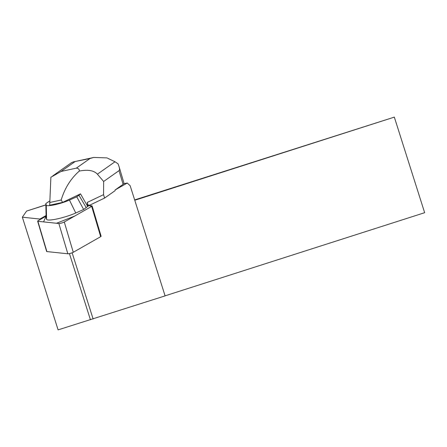 <?xml version="1.0" encoding="UTF-8"?>
<svg xmlns="http://www.w3.org/2000/svg" width="447" height="447" viewBox="0 0 447 447"><rect width="100%" height="100%" fill="white"/><g stroke="black" fill="none" stroke-linecap="round" stroke-linejoin="round"><path stroke-width="0.67" d="M92.121 205.961L101.117 236.245A3.202 0.508 163.5 0 1 100.664 236.675L73.274 252.287A3.202 0.508 163.5 0 1 70.442 253.36A3.202 0.508 163.5 0 1 67.838 253.795L46.885 251.572A3.202 0.508 163.5 0 1 46.633 251.46L37.637 221.17A3.202 0.508 -16.5 0 0 37.889 221.287L58.848 223.511A3.202 0.508 -16.5 0 0 61.446 223.075A3.202 0.508 -16.5 0 0 64.279 222.003L91.674 206.391A3.202 0.508 -16.5 0 0 92.121 205.961A3.202 0.508 -16.5 0 0 91.87 205.843L88.947 205.536L83.662 209.47L75.761 212.995A18.137 2.872 163.5 0 1 57.339 218.879A18.137 2.872 163.5 0 1 46.6 219.348L46.125 217.644L45.823 203.547L49.656 201.016M100.664 236.675L91.674 206.391L74.716 216.057L56.529 223.265L43.56 221.885L46.097 216.175L38.084 220.745A3.202 0.508 -16.5 0 0 37.637 221.17M127.261 183.041L123.825 183.7A12.091 1.917 163.5 0 1 123.087 184.343L115.102 189.969L127.261 183.041L130.15 185.706L165.099 295.886L58.099 329.875L22.35 217.186L26.591 211.073L45.857 204.955M22.35 217.186L39.884 219.047L46.08 215.515M90.445 319.812L69.441 253.605M40.04 219.628L39.884 219.047M45.851 204.855L26.591 211.073M165.083 295.836L424.65 212.705L394.332 117.125L134.659 199.921M88.802 204.966L88.998 205.542M134.765 200.256L394.332 117.125M88.78 204.961L88.947 205.536L91.669 206.391M115.102 189.969L115.125 190.645L104.587 198.077L89.322 205.357L88.936 204.888M72.129 252.806L93.116 318.962M103.643 181.482L97.39 174.179C93.948 170.441 87.919 169.407 79.298 171.072C79.477 169.352 78.488 168.374 76.336 168.139L89.976 158.523L93.725 157.445L106.95 157.886L114.991 161.769L118.047 163.798L119.047 166.591C119.707 168.832 119.695 170.184 119.014 170.642L103.643 181.482L103.564 194.646L104.587 198.077M103.564 194.646L87.204 202.446L88.221 205.883M79.298 171.072C70.81 178.543 64.77 188.187 61.178 200.005L62.614 202.39L49.69 205.207L50.88 177.263L61.071 171.464L76.336 168.139M61.178 200.005L49.617 202.519M87.204 202.446L87.651 206.391L80.516 193.864L78.951 195.261L86.243 207.648M62.614 202.39L80.499 193.864A25.161 3.984 -16.5 0 1 80.516 193.864M89.976 158.523L73.163 161.92L71.185 162.904M78.951 195.261L76.75 196.809L83.662 209.47M76.75 196.809L69.436 200.077A14.416 2.285 163.5 0 1 54.797 204.754A14.416 2.285 163.5 0 1 46.264 205.123L45.823 203.547M67.838 253.795L58.848 223.511M37.889 221.287L46.885 251.572M64.279 222.003L73.274 252.287M119.014 170.642L123.087 184.343M74.71 161.848L61.071 171.464M114.991 161.769L97.39 174.179M69.436 200.077L75.761 212.995M46.264 205.123L46.6 219.348M119.047 166.591L124.115 183.644M71.576 162.63L52.746 175.9M93.725 157.456L73.163 161.931"/></g></svg>
